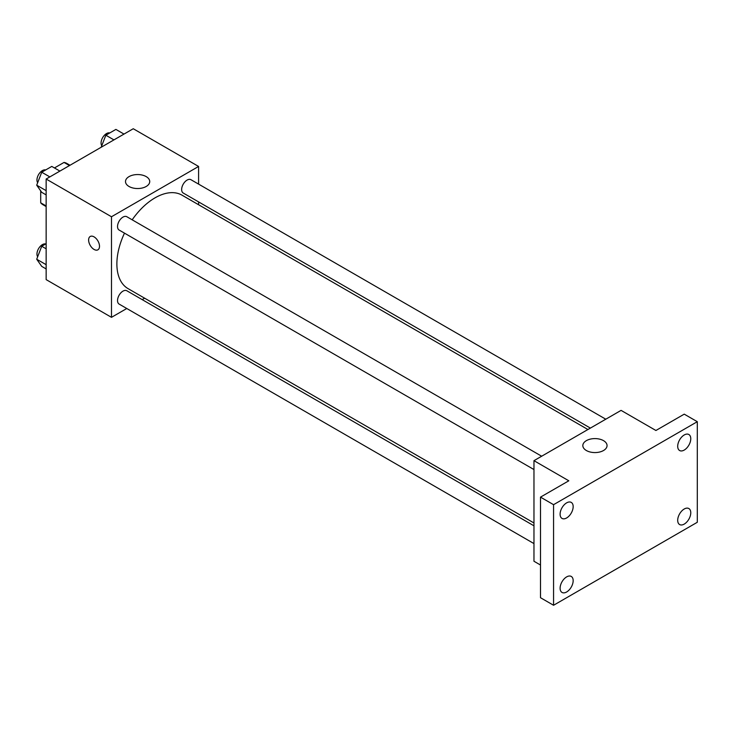 <?xml version="1.0" encoding="UTF-8"?>
<svg xmlns="http://www.w3.org/2000/svg" width="734" height="734" viewBox="0 0 734 734"><rect width="100%" height="100%" fill="white"/><g stroke="black" fill="none" stroke-linecap="round" stroke-linejoin="round"><path stroke-width="1.1" d="M54.444 167.958L64.023 162.425A23.846 13.772 120 0 1 66.785 163.407L69.996 165.26M46.15 205.96L40.7 202.813A23.846 13.772 120 0 0 42.939 204.713L46.15 206.566M40.7 202.813L40.7 190.886M69.473 165.563L64.023 162.425M126.78 308.5L111.485 317.336L46.15 279.617L46.15 179.032L133.258 128.734L198.593 166.453L198.593 184.124M144.635 298.197L142.176 299.61M124.486 233.146A53.958 31.149 120 0 0 116.88 263.928A53.958 31.149 120 0 0 128.055 288.627L533.967 522.975M587.925 429.518L182.014 195.171A53.958 31.149 120 0 0 132.184 219.815M198.593 201.905L198.593 204.74M111.485 317.336L111.485 216.75L198.593 166.453M605.779 419.206L190.941 179.702A7.698 4.45 120 0 0 185.014 181.766A7.698 4.45 120 0 0 181.647 189.519A7.698 4.45 120 0 0 183.243 193.042L590.384 428.096M533.967 525.81L126.826 290.756A7.698 4.45 120 0 0 120.899 292.811A7.698 4.45 120 0 0 117.532 300.564A7.698 4.45 120 0 0 119.128 304.087L533.967 543.591M533.967 469.558L119.128 230.054A7.698 4.45 -60 0 1 119.128 221.163A7.698 4.45 -60 0 1 126.826 216.723L541.664 456.227M111.485 216.75L46.15 179.032M129.046 186.491A12.111 6.991 180 0 1 125.505 181.546A12.111 6.991 180 0 1 137.616 174.554A12.111 6.991 180 0 1 149.727 181.546A12.111 6.991 180 0 1 142.249 188.005A12.111 6.991 180 0 1 129.046 186.491M99.503 246.294A7.698 4.45 60 0 1 97.906 249.817A7.698 4.45 60 0 1 90.209 245.376A7.698 4.45 60 0 1 90.209 236.486A7.698 4.45 60 0 1 96.145 238.55A7.698 4.45 60 0 1 99.503 246.294M97.916 249.817A7.698 4.45 60 0 1 90.218 245.376A7.698 4.45 60 0 1 90.209 236.486M540.499 565.033L533.967 561.253L533.967 460.668L621.074 410.379L655.921 430.491L684.235 414.15L697.3 421.692L697.3 522.278L553.564 605.266L540.499 597.715L540.499 497.129L568.813 480.788L533.967 460.668M553.564 605.266L553.564 504.68L540.499 497.129M553.564 504.68L697.3 421.692M586.383 450.529A12.111 6.991 180 0 1 582.833 445.584A12.111 6.991 180 0 1 594.944 438.593A12.111 6.991 180 0 1 607.055 445.584A12.111 6.991 180 0 1 599.577 452.043A12.111 6.991 180 0 1 586.383 450.529M684.235 450.061A9.239 5.331 -60 0 1 679.611 450.52A9.239 5.331 -60 0 1 678.198 443.116A9.239 5.331 -60 0 1 684.235 434.968A9.239 5.331 -60 0 1 688.85 434.51A9.239 5.331 -60 0 1 690.272 441.914A9.239 5.331 -60 0 1 684.235 450.061M566.63 517.956A9.239 5.331 -60 0 1 562.015 518.415A9.239 5.331 -60 0 1 560.602 511.011A9.239 5.331 -60 0 1 566.63 502.863A9.239 5.331 -60 0 1 571.254 502.405A9.239 5.331 -60 0 1 572.667 509.809A9.239 5.331 -60 0 1 566.63 517.956M566.63 591.989A9.239 5.331 -60 0 1 562.015 592.439A9.239 5.331 -60 0 1 560.602 585.044A9.239 5.331 -60 0 1 566.63 576.896A9.239 5.331 -60 0 1 571.254 576.438A9.239 5.331 -60 0 1 572.667 583.842A9.239 5.331 -60 0 1 566.63 591.989M684.235 524.094A9.239 5.331 -60 0 1 679.611 524.544A9.239 5.331 -60 0 1 678.198 517.14A9.239 5.331 -60 0 1 684.235 509.001A9.239 5.331 -60 0 1 688.85 508.543A9.239 5.331 -60 0 1 690.272 515.947A9.239 5.331 -60 0 1 684.235 524.094M46.15 194.895L41.728 192.345L36.7 185.188L41.728 172.224L51.784 166.416L59.885 171.095M46.15 190.647L36.7 185.188M49.829 176.903L41.728 172.224M45.673 169.949A7.698 4.45 120 0 0 39.966 172.646A7.698 4.45 120 0 0 36.957 180.013A7.698 4.45 120 0 0 37.663 182.702M101.164 147.268L105.843 135.212L115.899 129.404L124 134.083M113.944 139.891L105.843 135.212M109.779 132.937A7.698 4.45 120 0 0 104.081 135.634A7.698 4.45 120 0 0 101.072 142.992A7.698 4.45 120 0 0 101.778 145.681M46.15 268.928L41.728 266.378L36.7 259.221L41.728 246.257L46.15 243.706M46.15 264.68L36.7 259.221M46.15 248.808L41.728 246.257M45.673 243.982A7.698 4.45 120 0 0 39.966 246.679A7.698 4.45 120 0 0 36.957 254.047A7.698 4.45 120 0 0 37.663 256.735"/></g></svg>
